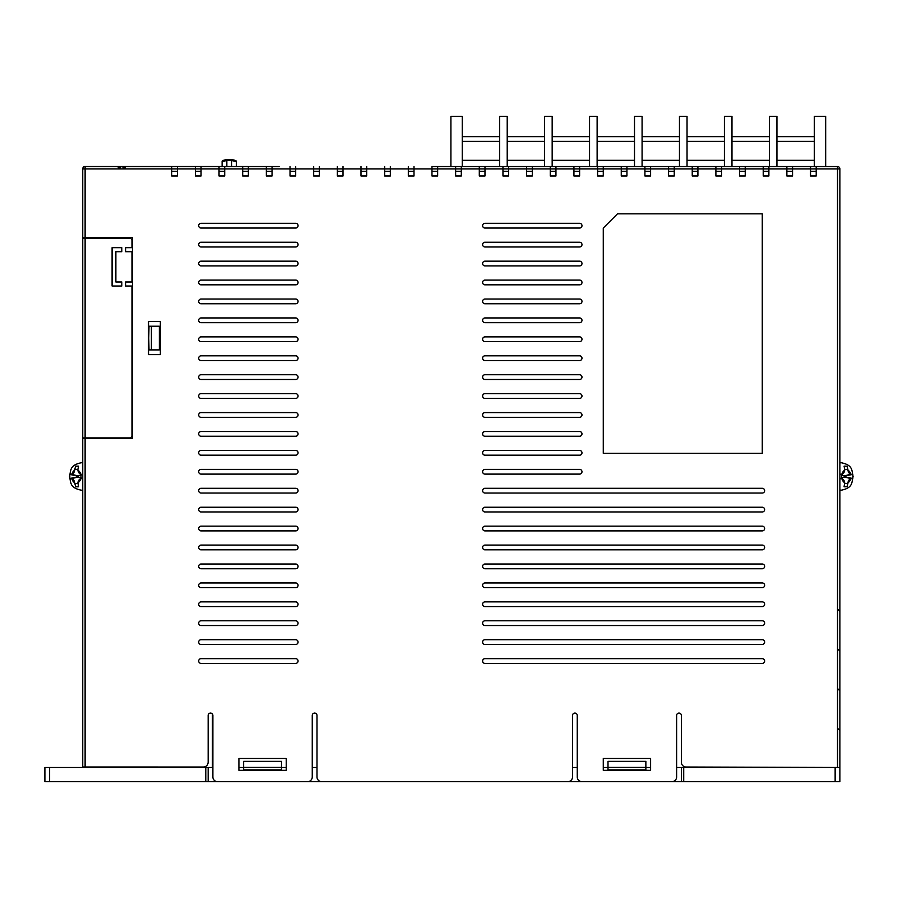 <?xml version="1.0" encoding="UTF-8"?>
<svg xmlns="http://www.w3.org/2000/svg" width="898" height="898" viewBox="0 0 898 898"><rect width="100%" height="100%" fill="white"/><g stroke="black" fill="none" stroke-linecap="round" stroke-linejoin="round"><path stroke-width="1.35" d="M231.718 159.597L235.691 160.607L236.309 161.494A0.943 0.943 0 0 0 235.905 160.72A0.943 0.943 0 0 1 236.309 161.494L236.309 166.523L236.309 161.494L235.456 160.518L236.309 161.494A0.943 0.943 111 0 0 236.297 161.382A0.943 0.943 -69 0 1 236.309 161.449A0.943 0.943 0 0 0 236.297 161.382A0.943 0.943 0 0 1 236.309 161.494L236.309 166.523M234.614 160.237L235.489 160.529M86.264 166.523L247.87 166.523L118.244 166.523L118.244 167.713L120.613 167.713L120.613 166.545L122.981 166.545L122.981 167.713L125.338 167.713L125.338 166.545L279.132 166.545M84.704 166.523L85.377 166.523L84.704 166.523M82.751 767.487L82.751 438.617L132.444 438.617L132.444 237.51L82.751 237.51L82.751 168.891A2.368 2.368 0 0 1 85.119 166.523L118.244 166.523M82.751 766.982L203.431 767.015C206.304 766.746 207.876 765.163 208.156 762.29L208.156 715.437A2.368 2.368 0 0 1 210.525 713.068A2.368 2.368 0 0 1 212.882 715.437L212.882 776.961A4.737 4.737 0 0 0 217.619 781.687L307.531 781.687A4.737 4.737 0 0 0 312.257 776.961L312.257 715.437A2.368 2.368 0 0 1 314.626 713.068A2.368 2.368 0 0 1 316.994 715.437L316.994 776.961A4.737 4.737 0 0 0 321.72 781.687L567.783 781.687A4.737 4.737 0 0 0 572.52 776.961L572.52 715.437A2.368 2.368 0 0 1 574.888 713.068A2.368 2.368 0 0 1 577.246 715.437L577.246 776.961A4.737 4.737 0 0 0 581.983 781.687L671.895 781.687A4.737 4.737 0 0 0 676.621 776.961L676.621 715.437A2.368 2.368 0 0 1 678.989 713.068A2.368 2.368 0 0 1 681.358 715.437L681.358 762.29A4.737 4.737 0 0 0 686.083 767.015L839.877 767.487L676.621 767.487M83.009 167.825A1.414 1.414 0 0 1 84.423 166.523A1.414 1.414 0 0 0 83.009 167.825M437.652 166.545L437.652 175.997L431.972 175.997L431.972 166.545L837.812 166.545A2.368 2.368 0 0 1 839.877 168.891L839.877 767.015M816.215 166.545L816.215 175.997L810.535 175.997L810.535 166.545M792.552 166.545L792.552 175.997L786.873 175.997L786.873 166.545M768.89 166.545L768.89 175.997L763.221 175.997L763.221 166.545M745.239 166.545L745.239 175.997L739.559 175.997L739.559 166.545M721.577 166.545L721.577 175.997L715.897 175.997L715.897 166.545M697.914 166.545L697.914 175.997L692.235 175.997L692.235 166.545M674.252 166.545L674.252 175.997L668.572 175.997L668.572 166.545M650.601 166.545L650.601 175.997L644.921 175.997L644.921 166.545M626.939 166.545L626.939 175.997L621.259 175.997L621.259 166.545M603.276 166.545L603.276 175.997L597.597 175.997L597.597 166.545M579.614 166.545L579.614 175.997L573.934 175.997L573.934 166.545M555.952 166.545L555.952 175.997L550.272 175.997L550.272 166.545M532.301 166.545L532.301 175.997L526.621 175.997L526.621 166.545M508.638 166.545L508.638 175.997L502.959 175.997L502.959 166.545M484.976 166.545L484.976 175.997L479.296 175.997L479.296 166.545M461.314 166.545L461.314 175.997L455.634 175.997L455.634 166.545M414 166.545L414 175.997L408.321 175.997L408.321 166.545M390.338 166.545L390.338 175.997L384.658 175.997L384.658 166.545M366.676 166.545L366.676 175.997L360.996 175.997L360.996 166.545M343.014 166.545L343.014 175.997L337.334 175.997L337.334 166.545M319.351 166.545L319.351 175.997L313.683 175.997L313.683 166.545M295.7 166.545L295.7 175.997L290.02 175.997L290.02 166.545M272.038 166.545L272.038 175.997L266.358 175.997L266.358 166.545M248.376 166.545L248.376 175.997L242.696 175.997L242.696 166.545M224.713 166.545L224.713 175.997L219.033 175.997L219.033 166.545M201.051 166.545L201.051 175.997L195.382 175.997L195.382 166.545M177.4 166.545L177.4 175.997L171.72 175.997L171.72 166.545M617.476 213.847L603.276 228.047L603.276 453.288L762.267 453.288L762.267 213.847L617.476 213.847M201.051 223.31A2.368 2.368 0 0 0 198.694 225.679A2.368 2.368 0 0 0 201.051 228.047L295.7 228.047A2.368 2.368 0 0 0 298.057 225.679A2.368 2.368 0 0 0 295.7 223.31L201.051 223.31M484.976 223.31A2.368 2.368 0 0 0 482.608 225.679A2.368 2.368 0 0 0 484.976 228.047L579.614 228.047A2.368 2.368 0 0 0 581.983 225.679A2.368 2.368 0 0 0 579.614 223.31L484.976 223.31M201.051 242.236A2.368 2.368 0 0 0 198.694 244.604A2.368 2.368 0 0 0 201.051 246.972L295.7 246.972A2.368 2.368 0 0 0 298.057 244.604A2.368 2.368 0 0 0 295.7 242.236L201.051 242.236M484.976 242.236A2.368 2.368 0 0 0 482.608 244.604A2.368 2.368 0 0 0 484.976 246.972L579.614 246.972A2.368 2.368 0 0 0 581.983 244.604A2.368 2.368 0 0 0 579.614 242.236L484.976 242.236M201.051 261.172A2.368 2.368 0 0 0 198.694 263.529A2.368 2.368 0 0 0 201.051 265.898L295.7 265.898A2.368 2.368 0 0 0 298.057 263.529A2.368 2.368 0 0 0 295.7 261.172L201.051 261.172M484.976 261.172A2.368 2.368 0 0 0 482.608 263.529A2.368 2.368 0 0 0 484.976 265.898L579.614 265.898A2.368 2.368 0 0 0 581.983 263.529A2.368 2.368 0 0 0 579.614 261.172L484.976 261.172M201.051 280.097A2.368 2.368 0 0 0 198.694 282.466A2.368 2.368 0 0 0 201.051 284.823L295.7 284.823A2.368 2.368 0 0 0 298.057 282.466A2.368 2.368 0 0 0 295.7 280.097L201.051 280.097M484.976 280.097A2.368 2.368 0 0 0 482.608 282.466A2.368 2.368 0 0 0 484.976 284.823L579.614 284.823A2.368 2.368 0 0 0 581.983 282.466A2.368 2.368 0 0 0 579.614 280.097L484.976 280.097M201.051 299.023A2.368 2.368 0 0 0 198.694 301.391A2.368 2.368 0 0 0 201.051 303.76L295.7 303.76A2.368 2.368 0 0 0 298.057 301.391A2.368 2.368 0 0 0 295.7 299.023L201.051 299.023M484.976 299.023A2.368 2.368 0 0 0 482.608 301.391A2.368 2.368 0 0 0 484.976 303.76L579.614 303.76A2.368 2.368 0 0 0 581.983 301.391A2.368 2.368 0 0 0 579.614 299.023L484.976 299.023M201.051 317.948A2.368 2.368 0 0 0 198.694 320.317A2.368 2.368 0 0 0 201.051 322.685L295.7 322.685A2.368 2.368 0 0 0 298.057 320.317A2.368 2.368 0 0 0 295.7 317.948L201.051 317.948M484.976 317.948A2.368 2.368 0 0 0 482.608 320.317A2.368 2.368 0 0 0 484.976 322.685L579.614 322.685A2.368 2.368 0 0 0 581.983 320.317A2.368 2.368 0 0 0 579.614 317.948L484.976 317.948M201.051 336.885A2.368 2.368 0 0 0 198.694 339.242A2.368 2.368 0 0 0 201.051 341.61L295.7 341.61A2.368 2.368 0 0 0 298.057 339.242A2.368 2.368 0 0 0 295.7 336.885L201.051 336.885M484.976 336.885A2.368 2.368 0 0 0 482.608 339.242A2.368 2.368 0 0 0 484.976 341.61L579.614 341.61A2.368 2.368 0 0 0 581.983 339.242A2.368 2.368 0 0 0 579.614 336.885L484.976 336.885M201.051 355.81A2.368 2.368 0 0 0 198.694 358.179A2.368 2.368 0 0 0 201.051 360.536L295.7 360.536A2.368 2.368 0 0 0 298.057 358.179A2.368 2.368 0 0 0 295.7 355.81L201.051 355.81M484.976 355.81A2.368 2.368 0 0 0 482.608 358.179A2.368 2.368 0 0 0 484.976 360.536L579.614 360.536A2.368 2.368 0 0 0 581.983 358.179A2.368 2.368 0 0 0 579.614 355.81L484.976 355.81M201.051 374.735A2.368 2.368 0 0 0 198.694 377.104A2.368 2.368 0 0 0 201.051 379.472L295.7 379.472A2.368 2.368 0 0 0 298.057 377.104A2.368 2.368 0 0 0 295.7 374.735L201.051 374.735M484.976 374.735A2.368 2.368 0 0 0 482.608 377.104A2.368 2.368 0 0 0 484.976 379.472L579.614 379.472A2.368 2.368 0 0 0 581.983 377.104A2.368 2.368 0 0 0 579.614 374.735L484.976 374.735M201.051 393.661A2.368 2.368 0 0 0 198.694 396.029A2.368 2.368 0 0 0 201.051 398.398L295.7 398.398A2.368 2.368 0 0 0 298.057 396.029A2.368 2.368 0 0 0 295.7 393.661L201.051 393.661M484.976 393.661A2.368 2.368 0 0 0 482.608 396.029A2.368 2.368 0 0 0 484.976 398.398L579.614 398.398A2.368 2.368 0 0 0 581.983 396.029A2.368 2.368 0 0 0 579.614 393.661L484.976 393.661M201.051 412.586A2.368 2.368 0 0 0 198.694 414.955A2.368 2.368 0 0 0 201.051 417.323L295.7 417.323A2.368 2.368 0 0 0 298.057 414.955A2.368 2.368 0 0 0 295.7 412.586L201.051 412.586M484.976 412.586A2.368 2.368 0 0 0 482.608 414.955A2.368 2.368 0 0 0 484.976 417.323L579.614 417.323A2.368 2.368 0 0 0 581.983 414.955A2.368 2.368 0 0 0 579.614 412.586L484.976 412.586M201.051 431.523A2.368 2.368 0 0 0 198.694 433.891A2.368 2.368 0 0 0 201.051 436.248L295.7 436.248A2.368 2.368 0 0 0 298.057 433.891A2.368 2.368 0 0 0 295.7 431.523L201.051 431.523M484.976 431.523A2.368 2.368 0 0 0 482.608 433.891A2.368 2.368 0 0 0 484.976 436.248L579.614 436.248A2.368 2.368 0 0 0 581.983 433.891A2.368 2.368 0 0 0 579.614 431.523L484.976 431.523M201.051 450.448A2.368 2.368 0 0 0 198.694 452.817A2.368 2.368 0 0 0 201.051 455.185L295.7 455.185A2.368 2.368 0 0 0 298.057 452.817A2.368 2.368 0 0 0 295.7 450.448L201.051 450.448M484.976 450.448A2.368 2.368 0 0 0 482.608 452.817A2.368 2.368 0 0 0 484.976 455.185L579.614 455.185A2.368 2.368 0 0 0 581.983 452.817A2.368 2.368 0 0 0 579.614 450.448L484.976 450.448M201.051 469.373A2.368 2.368 0 0 0 198.694 471.742A2.368 2.368 0 0 0 201.051 474.11L295.7 474.11A2.368 2.368 0 0 0 298.057 471.742A2.368 2.368 0 0 0 295.7 469.373L201.051 469.373M484.976 469.373A2.368 2.368 0 0 0 482.608 471.742A2.368 2.368 0 0 0 484.976 474.11L579.614 474.11A2.368 2.368 0 0 0 581.983 471.742A2.368 2.368 0 0 0 579.614 469.373L484.976 469.373M201.051 488.299A2.368 2.368 0 0 0 198.694 490.667A2.368 2.368 0 0 0 201.051 493.036L295.7 493.036A2.368 2.368 0 0 0 298.057 490.667A2.368 2.368 0 0 0 295.7 488.299L201.051 488.299M484.976 488.299A2.368 2.368 0 0 0 482.608 490.667A2.368 2.368 0 0 0 484.976 493.036L762.267 493.036A2.368 2.368 0 0 0 764.636 490.667A2.368 2.368 0 0 0 762.267 488.299L484.976 488.299M201.051 507.235A2.368 2.368 0 0 0 198.694 509.593A2.368 2.368 0 0 0 201.051 511.961L295.7 511.961A2.368 2.368 0 0 0 298.057 509.593A2.368 2.368 0 0 0 295.7 507.235L201.051 507.235M484.976 507.235A2.368 2.368 0 0 0 482.608 509.593A2.368 2.368 0 0 0 484.976 511.961L762.267 511.961A2.368 2.368 0 0 0 764.636 509.593A2.368 2.368 0 0 0 762.267 507.235L484.976 507.235M201.051 526.161A2.368 2.368 0 0 0 198.694 528.529A2.368 2.368 0 0 0 201.051 530.886L295.7 530.886A2.368 2.368 0 0 0 298.057 528.529A2.368 2.368 0 0 0 295.7 526.161L201.051 526.161M484.976 526.161A2.368 2.368 0 0 0 482.608 528.529A2.368 2.368 0 0 0 484.976 530.886L762.267 530.886A2.368 2.368 0 0 0 764.636 528.529A2.368 2.368 0 0 0 762.267 526.161L484.976 526.161M201.051 545.086A2.368 2.368 0 0 0 198.694 547.454A2.368 2.368 0 0 0 201.051 549.823L295.7 549.823A2.368 2.368 0 0 0 298.057 547.454A2.368 2.368 0 0 0 295.7 545.086L201.051 545.086M484.976 545.086A2.368 2.368 0 0 0 482.608 547.454A2.368 2.368 0 0 0 484.976 549.823L762.267 549.823A2.368 2.368 0 0 0 764.636 547.454A2.368 2.368 0 0 0 762.267 545.086L484.976 545.086M201.051 564.011A2.368 2.368 0 0 0 198.694 566.38A2.368 2.368 0 0 0 201.051 568.748L295.7 568.748A2.368 2.368 0 0 0 298.057 566.38A2.368 2.368 0 0 0 295.7 564.011L201.051 564.011M484.976 564.011A2.368 2.368 0 0 0 482.608 566.38A2.368 2.368 0 0 0 484.976 568.748L762.267 568.748A2.368 2.368 0 0 0 764.636 566.38A2.368 2.368 0 0 0 762.267 564.011L484.976 564.011M201.051 582.948A2.368 2.368 0 0 0 198.694 585.305A2.368 2.368 0 0 0 201.051 587.674L295.7 587.674A2.368 2.368 0 0 0 298.057 585.305A2.368 2.368 0 0 0 295.7 582.948L201.051 582.948M484.976 582.948A2.368 2.368 0 0 0 482.608 585.305A2.368 2.368 0 0 0 484.976 587.674L762.267 587.674A2.368 2.368 0 0 0 764.636 585.305A2.368 2.368 0 0 0 762.267 582.948L484.976 582.948M201.051 601.873A2.368 2.368 0 0 0 198.694 604.242A2.368 2.368 0 0 0 201.051 606.599L295.7 606.599A2.368 2.368 0 0 0 298.057 604.242A2.368 2.368 0 0 0 295.7 601.873L201.051 601.873M484.976 601.873A2.368 2.368 0 0 0 482.608 604.242A2.368 2.368 0 0 0 484.976 606.599L762.267 606.599A2.368 2.368 0 0 0 764.636 604.242A2.368 2.368 0 0 0 762.267 601.873L484.976 601.873M201.051 620.799A2.368 2.368 0 0 0 198.694 623.167A2.368 2.368 0 0 0 201.051 625.536L295.7 625.536A2.368 2.368 0 0 0 298.057 623.167A2.368 2.368 0 0 0 295.7 620.799L201.051 620.799M484.976 620.799A2.368 2.368 0 0 0 482.608 623.167A2.368 2.368 0 0 0 484.976 625.536L762.267 625.536A2.368 2.368 0 0 0 764.636 623.167A2.368 2.368 0 0 0 762.267 620.799L484.976 620.799M201.051 639.724A2.368 2.368 0 0 0 198.694 642.092A2.368 2.368 0 0 0 201.051 644.461L295.7 644.461A2.368 2.368 0 0 0 298.057 642.092A2.368 2.368 0 0 0 295.7 639.724L201.051 639.724M484.976 639.724A2.368 2.368 0 0 0 482.608 642.092A2.368 2.368 0 0 0 484.976 644.461L762.267 644.461A2.368 2.368 0 0 0 764.636 642.092A2.368 2.368 0 0 0 762.267 639.724L484.976 639.724M201.051 658.661A2.368 2.368 0 0 0 198.694 661.018A2.368 2.368 0 0 0 201.051 663.386L295.7 663.386A2.368 2.368 0 0 0 298.057 661.018A2.368 2.368 0 0 0 295.7 658.661L201.051 658.661M484.976 658.661A2.368 2.368 0 0 0 482.608 661.018A2.368 2.368 0 0 0 484.976 663.386L762.267 663.386A2.368 2.368 0 0 0 764.636 661.018A2.368 2.368 0 0 0 762.267 658.661L484.976 658.661M238.913 758.496L238.913 770.327L286.226 770.327L286.226 758.496L238.913 758.496M603.276 770.327L650.601 770.327L650.601 758.496L603.276 758.496L603.276 770.327M148.529 354.62L160.36 354.62L160.36 321.495L148.529 321.495L148.529 354.62L160.36 354.62M85.119 237.51L85.119 168.891L82.751 168.891A2.368 2.368 0 0 1 85.119 166.523L85.119 168.891L195.382 168.903L837.508 168.891L837.508 166.545M148.529 326.232L149.001 349.894L159.361 349.894L159.361 326.232L149.001 326.232L148.529 349.894M112.093 286.013L121.791 286.013L112.093 286.013L112.093 247.68L121.791 247.68L121.791 251.698L115.876 251.698L115.876 281.983L121.791 281.983L121.791 286.013M125.585 286.013L131.972 286.013L125.585 286.013L125.585 281.983L131.972 281.983L131.972 251.698L125.585 251.698L125.585 247.68L131.972 247.68L131.972 240.585A2.368 2.368 0 0 0 129.604 238.217L82.751 238.217L82.751 437.91L129.604 437.91A2.368 2.368 0 0 0 131.972 435.541L131.972 286.013M160.36 321.495L148.529 321.495M87.959 437.91L87.959 438.617M87.959 237.51L87.959 238.217M49.637 767.487L49.637 781.687L44.9 781.687L44.9 767.487L212.882 767.487M238.913 767.487L243.639 767.487M82.751 457.542L82.751 463.525M82.751 471.663L82.751 467.33M82.751 481.047L82.751 485.066M82.751 489.118L82.751 497.773M839.877 730.602L837.508 728.233M839.877 690.854L837.508 688.485M839.877 651.106L837.508 648.738M839.877 611.358L837.508 608.99M839.877 495.404L839.877 489.421M839.877 481.283L839.877 485.627M839.877 471.91L839.877 471.102M839.877 463.828L839.877 457.542M49.637 781.687L839.877 781.687L839.877 767.487M208.156 767.487L208.156 781.687M645.864 767.487L650.601 767.487M281.501 767.487L286.226 767.487M312.257 767.487L316.994 767.487M572.52 767.487L577.246 767.487M603.276 767.487L608.002 767.487M608.002 761.336L608.002 769.855L645.864 769.855L645.864 761.336L608.002 761.336M281.501 769.855L281.501 761.336L243.639 761.336L243.639 769.855L281.501 769.855M681.358 781.687L681.358 767.487M814.318 166.545L814.318 116.313L825.677 116.313L825.677 166.545M776.938 166.545L776.938 116.313L769.373 116.313L769.373 166.545M814.318 136.664L776.938 136.664L814.318 136.664M814.318 160.315L776.938 160.315M731.982 166.545L731.982 116.313L724.417 116.313L724.417 166.545M769.373 136.664L731.982 136.664L769.373 136.664M769.373 160.315L731.982 160.315M687.037 166.545L687.037 116.313L679.46 116.313L679.46 166.545M724.417 136.664L687.037 136.664L724.417 136.664M724.417 160.315L687.037 160.315M642.081 166.545L642.081 116.313L634.504 116.313L634.504 166.545M679.46 136.664L642.081 136.664L679.46 136.664M679.46 160.315L642.081 160.315M597.125 166.545L597.125 116.313L589.548 116.313L589.548 166.545M634.504 136.664L597.125 136.664L634.504 136.664M634.504 160.315L597.125 160.315M552.169 166.545L552.169 116.313L544.603 116.313L544.603 166.545M589.548 136.664L552.169 136.664L589.548 136.664M589.548 160.315L552.169 160.315M507.213 166.545L507.213 116.313L499.647 116.313L499.647 166.545M544.603 136.664L507.213 136.664L544.603 136.664M544.603 160.315L507.213 160.315M462.257 166.545L462.257 116.313L450.908 116.313L450.908 166.545M499.647 136.664L462.257 136.664L499.647 136.664M499.647 160.315L462.257 160.315M222.996 161.247L222.109 161.494L222.726 160.607L222.109 161.494L222.726 160.607L226.588 159.619M222.76 160.596L222.109 161.494A0.943 0.943 0 0 1 222.726 160.607L222.536 160.708M223.849 160.226L226.723 159.597A18.454 18.454 0 0 1 231.706 159.597L231.83 159.619M225.286 159.855L226.723 159.597L226.846 160.54L222.109 161.494A0.943 0.943 0 0 1 222.524 160.72A0.943 0.943 0 0 0 222.109 161.494A0.943 0.943 0 0 1 222.12 161.382A0.943 0.943 0 0 0 222.109 161.494L222.109 166.523M226.7 159.597L222.726 160.607M235.388 160.495L236.309 161.494A0.943 0.943 0 0 0 235.905 160.72A0.943 0.943 0 0 1 236.309 161.494L231.572 160.54L231.706 159.597L235.68 160.607A0.943 0.943 0 0 1 235.905 160.72A0.943 0.943 0 0 0 235.826 160.663M223.86 160.226L222.906 160.54M235.905 160.72A0.943 0.943 0 0 0 235.893 160.708L233.233 159.878M235.265 160.45L234.681 160.259M222.524 160.72A0.943 0.943 0 0 0 222.109 161.494L222.794 160.585M93.875 166.523L86.78 166.523M82.751 462.908A13.728 9.698 90 0 0 81.314 462.751L82.751 462.751M82.751 490.196L81.314 490.196A13.728 9.698 90 0 0 82.751 490.039M71.907 474.144A6.623 4.681 90 0 1 74.646 470.271A4.849 3.435 90 0 1 71.907 474.144L69.82 474.436L69.82 478.511L71.907 478.802A4.849 3.435 90 0 1 74.646 482.675L75.679 486.795L77.037 486.817L78.553 486.795L77.935 482.675A4.849 3.435 90 0 1 80.685 478.802A6.623 4.681 90 0 1 77.935 482.675M74.646 470.271L74.747 469.373L77.913 469.373L78.553 466.152L75.679 466.152L74.747 469.373M81.056 478.701A6.533 4.625 -90 0 0 77.969 477.04L76.734 477.04L76.734 475.906L77.969 475.906A6.533 4.625 -90 0 0 81.056 474.245M75.679 486.795L78.362 486.222M77.913 469.373L77.935 470.271A6.623 4.681 90 0 1 80.685 474.144L82.751 474.593M82.751 474.301L81.348 474.234M80.674 478.802L82.751 478.645M82.751 474.672L80.708 474.155A4.849 3.435 90 0 1 77.935 470.271M81.628 474.391A2.84 2.009 -90 0 0 80.977 476.479A2.84 2.009 -90 0 0 81.628 478.555M75.679 466.152L78.362 466.724M69.82 474.436L76.734 475.906M69.82 478.511L76.734 477.04M839.877 462.908A13.728 9.698 -90 0 1 841.314 462.751L839.877 462.751M839.877 490.196L841.314 490.196A13.728 9.698 -90 0 1 839.877 490.039M839.877 478.645L841.954 478.802A4.849 3.435 -90 0 1 844.692 482.675L844.075 486.795L846.96 486.795L844.266 486.222M839.877 474.672L841.931 474.155A6.623 4.681 -90 0 1 844.692 470.271A4.849 3.435 -90 0 1 841.954 474.144L839.877 474.301M844.692 470.271L844.726 469.373L847.88 469.373L846.96 466.152L844.266 466.724M846.96 466.152L844.075 466.152L844.726 469.373M847.88 469.373L847.981 470.271A6.623 4.681 -90 0 1 850.72 474.144L844.659 475.906A6.533 4.625 90 0 1 841.583 474.245M850.72 478.802A6.623 4.681 -90 0 1 847.981 482.675A4.849 3.435 -90 0 1 850.72 478.802L852.808 478.511L852.808 474.436L851.326 474.234M847.981 482.675L847.88 483.573L844.726 483.573M846.96 486.795L847.88 483.573M850.72 474.144A4.849 3.435 -90 0 1 847.981 470.271M852.808 474.436L844.659 475.906M852.808 478.511L845.894 477.04L845.894 475.906M841.583 478.701A6.533 4.625 90 0 1 844.659 477.04L845.894 477.04M841.011 478.555A2.84 2.009 90 0 0 841.65 476.479A2.84 2.009 90 0 0 841.011 474.391M85.119 438.617L85.119 766.982M837.508 767.015L837.508 168.891L839.877 168.891M816.215 171.26L810.535 171.26M792.552 171.26L786.873 171.26M768.89 171.26L763.221 171.26M745.239 171.26L739.559 171.26M721.577 171.26L715.897 171.26M697.914 171.26L692.235 171.26M674.252 171.26L668.572 171.26M650.601 171.26L644.921 171.26M626.939 171.26L621.259 171.26M603.276 171.26L597.597 171.26M579.614 171.26L573.934 171.26M555.952 171.26L550.272 171.26M532.301 171.26L526.621 171.26M508.638 171.26L502.959 171.26M484.976 171.26L479.296 171.26M461.314 171.26L455.634 171.26M437.652 171.26L431.972 171.26M414 171.26L408.321 171.26M390.338 171.26L384.658 171.26M366.676 171.26L360.996 171.26M343.014 171.26L337.334 171.26M319.351 171.26L313.683 171.26M295.7 171.26L290.02 171.26M272.038 171.26L266.358 171.26M248.376 171.26L242.696 171.26M224.713 171.26L219.033 171.26M201.051 171.26L195.382 171.26M177.4 171.26L171.72 171.26M85.119 238.217L85.119 437.91M151.403 326.232L151.403 349.894M212.444 767.487L212.444 714.056M205.788 781.687L205.788 767.487M243.639 767.431L281.501 767.431M835.14 781.687L835.14 767.487M683.715 767.487L683.715 781.687M608.002 767.431L645.864 767.431M814.318 141.39L776.938 141.39M769.373 141.39L731.982 141.39M724.417 141.39L687.037 141.39M679.46 141.39L642.081 141.39M634.504 141.39L597.125 141.39M589.548 141.39L552.169 141.39M544.603 141.39L507.213 141.39M499.647 141.39L462.257 141.39M231.572 166.523L231.572 160.54A17.511 17.511 0 0 0 226.846 160.54L226.846 166.523M74.646 482.675A6.623 4.681 90 0 1 71.907 478.802M71.312 478.713L77.969 477.04M77.913 483.573L74.747 483.573M82.751 478.353L81.348 478.713M77.969 475.906L71.312 474.234M844.692 482.675A6.623 4.681 -90 0 1 841.954 478.802L839.877 478.275M841.28 478.713L839.877 478.353M844.659 477.04L851.326 478.713M839.877 474.593L841.28 474.234M233.435 159.923L234.501 160.203M235.613 160.574L236.309 161.494L235.646 160.585M82.751 472.595L82.751 470.687M82.751 481.182L82.751 481.844M839.877 480.351L839.877 482.26M224.242 160.113L225.061 159.9M222.738 160.607L226.723 159.597M81.314 462.751C69.449 465.175 70.964 470.586 69.528 476.524C71.009 482.417 69.449 487.749 81.314 490.196M80.708 478.791L82.751 478.275M841.314 462.751C853.179 465.175 851.663 470.586 853.1 476.524C851.618 482.417 853.19 487.749 841.314 490.196"/></g></svg>
